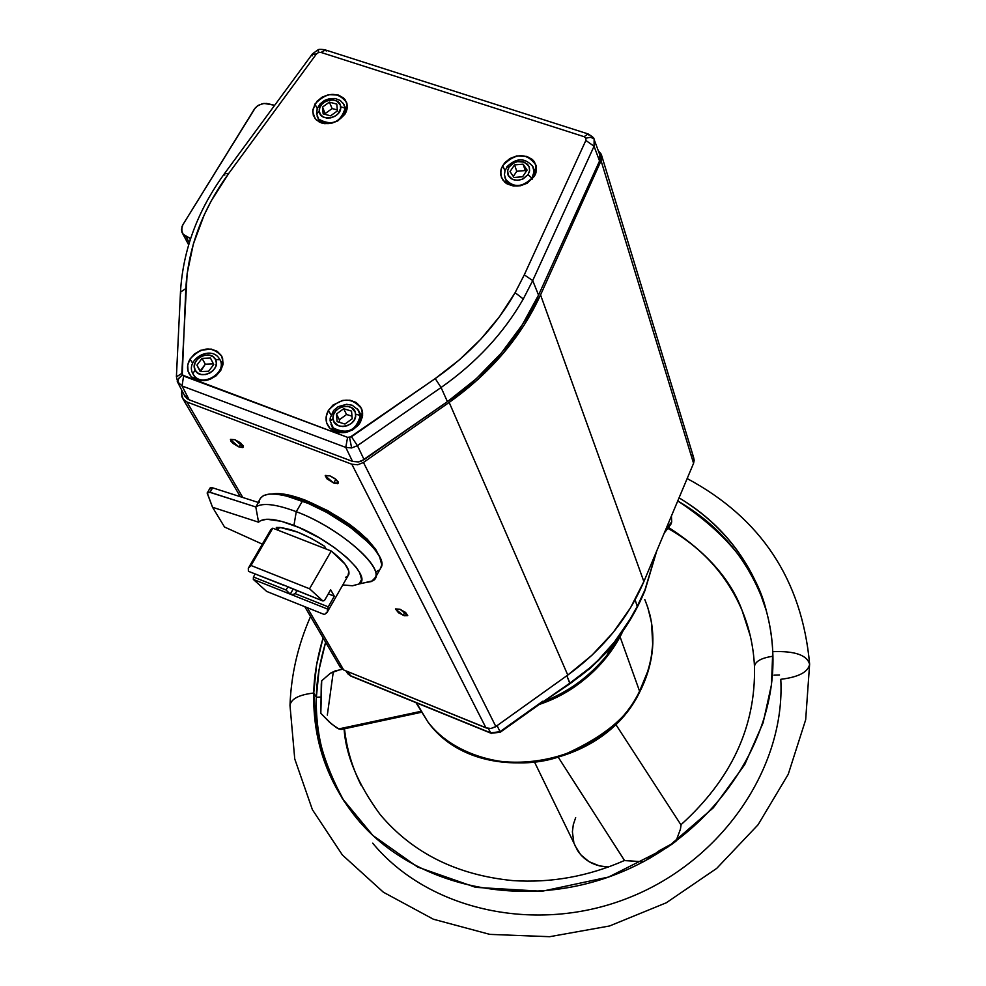 <?xml version="1.0" encoding="UTF-8"?>
<svg xmlns="http://www.w3.org/2000/svg" width="986" height="986" viewBox="0 0 986 986"><rect width="100%" height="100%" fill="white"/><g stroke="black" fill="none" stroke-linecap="round" stroke-linejoin="round"><path stroke-width="1.48" d="M772.901 656.245C761.475 657.921 755.338 661.286 754.463 666.339C755.276 661.396 761.229 658.056 772.321 656.319M681.018 824.974L680.439 829.152L675.928 841.378L680.439 829.152L681.055 824.999L615.621 724.192M672.353 843.967L649.059 858.683L672.353 843.967M558.631 757.803L624.557 860.581L558.631 757.803L624.569 860.581L643.291 861.813L624.495 860.495C588.26 876.431 551.001 883.136 512.732 880.597C456.826 875.05 412.653 853.063 380.239 814.658C357.967 784.314 345.913 755.695 344.065 728.802C345.913 755.695 357.967 784.314 380.239 814.658M421.195 712.336L341.489 729.406L338.777 728.913L331.518 723.958L320.82 713.297L321.707 680.771L330.446 673.192L337.804 670.468M320.475 697.053L316.358 697.25C313.61 727.668 322.94 762.486 344.373 801.692C324.776 769.647 315.434 734.829 316.358 697.25L320.475 697.053M671.417 516.023L671.7 521.779L670.492 524.749L671.38 523.172L671.7 521.779L665.488 530.123L671.7 521.779L671.417 516.023M668.471 527.448C706.259 551.741 730.799 579.398 742.088 610.445C730.799 579.398 706.259 551.741 668.471 527.448M766.27 610.58C756.669 570.191 727.163 533.648 677.752 500.95C716.612 523.455 744.43 555.143 761.204 596.012L766.27 610.58M325.639 642.243C319.649 662.469 316.555 680.808 316.358 697.25L313.758 693.022C313.967 676.544 317.073 658.167 323.088 637.893L316.506 665.279L313.758 693.022L316.358 697.25L319.082 669.568L325.639 642.243M290.241 594.151L293.138 589.123L290.241 594.151L327.549 609.052L328.239 606.846L295.208 593.658L292.756 594.521L290.241 594.151L286.063 590.01L253.427 576.995L253.328 579.411L290.241 594.151L253.328 579.411L253.427 576.995L255.164 574L253.427 576.995L286.063 590.01L287.801 587.003L286.063 590.01L290.241 594.151L292.756 594.521L295.208 593.658L296.946 590.639L295.208 593.658L328.239 606.846L327.549 609.052L290.241 594.151M286.778 586.51L322.94 601.004L309.542 588.765L251.011 565.496L248.484 567.714L248.386 571.288L288.232 586.855M210.351 488.871L210.437 487.626L212.656 487.836L258.418 502.49L255.793 506.964L258.579 522.198C263.472 517.391 275.254 518.476 293.939 525.439L296.268 511.672C275.944 504.092 262.449 502.515 255.793 506.964C262.449 502.515 275.944 504.092 296.268 511.672L293.939 525.439C332.701 539.86 373.349 576.872 359.052 583.995L352.594 585.77L342.795 584.932L352.384 585.783L359.114 583.958L361.615 579.423L359.619 572.546L355.823 566.913L346.752 557.46L334.34 547.538L319.698 538.036L298.98 527.51L281.515 521.335L266.775 519.24L260.489 520.67L258.579 522.198L255.793 506.964L210.03 492.26L212.656 487.836L210.117 487.959L207.171 493.123L210.03 492.26L212.656 487.836L258.418 502.49L255.793 506.964L209.279 492.137L207.171 493.123L212.532 507.26L258.579 522.198L212.532 507.26L207.196 492.852M260.23 498.435L263.521 495.539L269.042 494.097L276.61 494.196L285.952 495.835L308.384 503.489L326.736 512.424L350.042 527.103L368.628 542.707L375.185 550.065L379.585 556.745L381.816 564.929L380.165 569.082L381.471 566.79C387.757 553.738 342.906 516.035 302.443 501.073L296.268 511.672C336.744 526.734 381.73 564.362 375.518 577.278L371.537 581.506L363.452 582.985L372.745 580.828C389.84 572.447 342.093 528.619 296.268 511.672L302.443 501.073C277.732 492.1 263.459 491.669 259.614 499.803L258.098 502.392M373.768 548.302C360.593 527.005 306.141 495.576 280.948 494.799C306.141 495.576 360.593 527.005 373.768 548.302M333.699 483.054L325.17 475.794L329.903 475.844L325.417 475.425L326.612 478.58L333.699 483.054L337.668 483.732L338.223 481.895L335.006 478.629L329.903 475.844L336.115 479.492L338.445 483.103L333.699 483.054L335.869 479.295L333.699 483.054M403.2 615.338L395.46 608.978L399.983 609.225L395.472 608.941L398.517 612.774L404.322 615.745L407.711 615.634L405.665 612.553L399.983 609.225L407.736 615.584L403.2 615.338L405.036 612.059L403.2 615.338M239.006 446.978L230.416 439.657L234.865 439.707L230.601 439.349L230.712 440.976L232.918 443.392L239.006 446.978L242.815 447.595L243.185 445.721L239.894 442.455L234.865 439.707L243.48 447.028L239.006 446.978L241.126 443.417L239.006 446.978M506.262 180.413C514.482 187.882 523.024 187.13 531.898 178.146L528.003 174.719L522.272 179.279L517.342 180.327L512.671 179.489L508.073 175.175L507.519 171.071L509.146 166.942L506.742 166.991L509.146 166.942L512.634 163.565L517.28 161.642L524.441 162.16L529.051 166.474L529.63 170.566L528.003 174.719L531.898 178.146C522.112 187.599 513.324 187.932 505.522 179.132L504.881 177.443M532.243 179.156L531.898 178.146L532.243 179.156M536.125 172.119L534.363 170.43L536.125 172.119M502.675 165.611C515.703 152.534 526.844 152.436 536.076 165.328L534.511 176.05L535.829 173.129L536.458 167.139L534.35 161.716L532.354 159.486L526.894 156.404L516.664 155.961L509.996 158.487L504.61 162.9L501.344 168.52L500.678 171.527L501.406 177.332L504.733 182.176L507.248 183.988L513.46 186.034L520.46 185.762L527.177 183.223L534.511 176.05C524.047 187.87 513.472 189.176 502.798 179.97L500.802 175.163L500.974 169.814L502.675 165.611L504.955 170.714L502.675 165.611M330.248 421.182L333.293 427.961C347.318 434.838 356.34 430.648 360.358 415.402L355.638 414.194C357.302 426.889 333.527 431.437 333.034 418.545L330.248 421.182M334.648 431.461L330.125 420.763L330.187 418.064L333.625 410.459L338.124 406.688L346.591 404.285L352.199 405.234L358.547 410.213L360.358 415.402C362.306 428.861 339.159 438.055 332.171 426.605L331.013 424.461M362.626 415.229L359.927 413.035L362.626 415.229M328.375 410.459C340.441 397.42 351.484 396.766 361.492 408.512L362.626 415.316L360.358 422.316L362.552 415.981L362.614 412.777L360.642 406.91L356.205 402.498L349.968 400.205L342.881 400.365L333.009 405.049L328.375 410.459L326.156 416.77L326.699 423.031L329.94 428.294L332.418 430.29L338.666 432.62L345.79 432.472L352.692 429.871L358.312 425.212L360.358 422.316C350.979 433.766 340.811 435.726 329.842 428.195C325.343 423.031 324.85 417.115 328.375 410.459L331.013 414.86L328.375 410.459M219.952 359.693L215.49 359.508C221.517 369.984 200.146 381.126 195.166 370.107L192.8 373.632L194.427 376.06C203.572 387.35 227.285 372.129 219.952 359.693L222.885 365.017L219.952 359.693C227.519 372.585 202.315 387.769 193.872 375.383L192.8 373.632L195.166 370.107C189.213 359.631 210.462 348.551 215.49 359.508L219.952 359.693L218.596 357.696M223.144 363.058L220.975 361.554L223.144 363.058M189.99 359.126C201.391 346.739 211.978 345.766 221.739 356.217L223.132 363.193L220.728 370.526L223.009 364.352L222.589 358.275L221.369 355.552L217.166 351.287L211.177 349.081L200.861 350.252L194.612 353.851L189.99 359.126L187.697 365.264L188.079 371.34L191.087 376.442L193.453 378.377L199.455 380.621L209.821 379.45L216.107 375.826L220.728 370.526C211.682 381.459 201.908 383.542 191.42 376.763C186.785 371.747 186.317 365.868 189.99 359.126L192.664 363.193L189.99 359.126M316.679 114.056L318.7 119.146C331.838 126.257 340.651 122.597 345.137 108.177L340.663 106.771C342.204 118.098 319.735 122.72 319.291 111.184L316.679 114.056M316.555 113.612L317.245 108.571L319.994 103.998L324.357 100.51L329.669 98.575L335.203 98.501L340.281 100.461L343.991 104.442L345.137 108.177C347.023 120.773 323.507 129.215 317.899 117.963L317.184 116.41M346.986 109.36L345.63 108.312L346.986 109.36M314.904 104.035C326.933 91.797 337.483 91.23 346.554 102.359L347.208 108.066L345.1 113.945L346.468 111.122L347.257 105.342L345.408 100.141L343.572 97.996L338.445 95.063L328.646 94.668L322.151 97.146L316.851 101.422L312.796 109.742L313.301 115.337L316.346 119.984L321.473 122.954L324.591 123.657L331.308 123.361L337.828 120.884L345.1 113.945C335.252 125.025 325.257 126.602 315.113 118.64L312.673 111.701L314.904 104.035L317.258 108.546L314.904 104.035M272.432 493.949C280.012 492.68 290.993 494.762 305.389 500.21L285.435 494.38L272.432 493.949M312.389 55.795L312.266 54.107L316.383 54.033L318.503 52.517L321.029 52.443L584.106 136.684L588.075 133.911L584.106 136.684L585.894 138.188L585.857 140.443L524.281 274.86L515.123 292.694L523.295 298.98L532.711 280.591L524.281 274.86L515.123 292.694L499.532 316.617L480.811 339.159L459.266 359.939L435.233 378.575L349.562 437.525L351.645 447.952L357.437 445.66L351.484 436.761L347.59 437.353L182.25 375.013L178.774 378.328L177.69 381.865L182.04 385.97L183.606 376.06L181.818 373.386L187.13 273.677L193.355 244.01L204.201 214.936L211.287 200.811L228.555 173.696L316.383 54.033L318.503 52.517L318.01 49.892L318.688 51.223M587.336 133.689L325.417 49.953L321.029 52.443L584.106 136.684L585.894 138.188L590.429 137.288L593.634 138.582L590.429 137.288L585.894 138.188L585.857 140.443L524.281 274.86L532.711 280.591L594.053 146.248L585.857 140.443L594.053 146.248L594.139 139.42L594.053 146.248L599.55 160.977L600.178 155.825L594.644 140.862M597.947 660.423L614.5 641.935L630.51 618.542L637.239 606.378L635.107 599.796L637.239 606.378L629.475 620.256L618.222 637.055L605.33 653.521L590.244 667.534L597.947 660.423M580.347 675.62L590.244 667.534L569.92 683.088L580.347 675.62M656.701 551.051L644.992 590.503C635.65 613.169 622.437 634.171 605.33 653.521L590.306 668.225L569.945 683.779L542.904 701.884L569.92 683.088L566.827 675.73L569.945 683.779L542.978 701.835C567.233 692.924 588.543 677.431 606.908 655.357L620.095 635.23L606.908 655.357L610.408 647.716M620.071 636.82L639.581 691.211C655.246 659.893 656.972 629.327 644.782 599.513L647.728 607.228L651.524 622.573L652.707 644.499L651.142 657.933L648.196 670.221L639.581 691.211C629.351 716.526 602.508 738.403 559.025 756.841C514.47 772.112 454.632 757.84 427.764 721.74L415.956 702.636L427.764 721.74C474.537 787.567 601.953 770.054 639.581 691.211L620.071 636.82C602.397 668.656 575.479 691.198 539.317 704.435C573.112 693.096 600.03 670.554 620.071 636.82L622.844 631.299L620.071 636.82M608.572 651.746L608.732 649.688M809.617 664.33C807.078 655.074 794.79 650.846 772.741 651.66C771.705 630.621 767.416 610.531 759.873 591.415C743.543 551.531 716.6 520.337 679.058 497.831C750.309 541.252 770.966 606.908 772.741 651.66C794.79 650.846 807.078 655.074 809.617 664.33C808.064 672.144 798.45 677.135 780.789 679.305C785.46 767.391 722.418 860.495 629.413 897.506C536.52 934.864 428.318 910.46 372.708 843.178M290.007 705.15C291.252 698.791 299.165 694.748 313.758 693.022C299.165 694.748 291.252 698.791 290.007 705.15M772.741 651.66C777.387 740.991 713.051 835.647 618.247 873.399C523.566 911.483 413.442 886.882 357.031 818.7C327.167 781.898 312.735 740.005 313.758 693.022L315.483 724.92L324.024 760.502L342.204 798.34L372.881 835.45L417.719 867.088L475.708 887.363L541.98 891.27L608.621 877.035L667.522 847.307L713.346 807.78L744.701 764.668L763.127 722.738L771.483 684.703L772.741 651.66M327.327 715.096L333.33 671.602M779.532 674.979L773.998 675.176M750.334 636.118L742.088 610.445C749.422 628.119 753.538 646.779 754.463 666.437C755.88 726.485 731.365 779.26 680.919 824.789M341.045 729.443L338.777 728.913L420.64 711.411L338.777 728.913L336.399 727.643L329.201 721.9L320.82 713.297L321.276 683.951L321.707 680.771L330.446 673.192L335.302 670.862L342.413 669.309M328.301 593.843L334.303 596.222L330.655 589.751L324.554 600.4L330.655 589.751L334.303 596.222L328.239 606.846L334.303 596.222L328.301 593.843M269.831 531.861L270.719 529.667L272.789 528.176L251.011 565.496L272.789 528.176L277.842 530.148L276.302 527.461L280.505 527.535L297.71 532.144L311.28 538.381L324.616 546.33L326.095 549.005L331.222 551.014L344.964 564.004L348.834 571.091L347.996 575.799L348.847 574.32C349.919 568.873 344.04 561.096 331.222 551.014L309.542 588.765L251.011 565.496L248.312 568.183L248.386 571.288L284.325 585.536M254.228 109.323L182.903 224.685L255.337 107.819L258.344 105.305L263.965 103.407L274.687 105.292L266.676 103.444L262.301 103.69L257.173 106.106L254.228 109.323M693.54 457.282L694.193 460.24L693.565 463.309L601.066 160.743L601.263 154.272L598.329 150.759L601.694 155.603L601.066 160.743L540.55 294.925L524.269 324.949L503.304 353.321L478.087 379.351L449.172 402.424L363.464 462.459L357.708 464.776L351.842 464.221L186.921 401.98L182.878 398.849L181.843 396.545L181.781 390.185L181.584 393.981L183.211 399.305L240.313 496.685M182.718 233.756L185.849 236.32L189.275 242.729L185.849 236.32L189.423 237.971L190.273 239.561L189.423 237.971L190.606 238.575L183.149 234.311L181.424 229.775L182.903 224.685L181.942 226.681L181.831 232.03L188.646 244.811M185.146 396.705L177.258 381.483L182.04 385.97L189.164 399.811L352.507 461.386L345.766 447.41L352.507 461.386L358.349 461.941L364.093 459.649L357.437 445.66L364.093 459.649L447.422 401.647L441.075 387.51L357.437 445.66L441.075 387.51L435.233 378.575L441.075 387.51C476.201 362.811 503.612 333.305 523.295 298.98L515.123 292.694C495.97 325.996 469.336 354.627 435.233 378.575L351.484 436.761L357.437 445.66L351.645 447.952L345.766 447.41L351.645 447.952L349.562 437.525L347.59 437.353L345.766 447.41L182.04 385.97L345.766 447.41L347.59 437.353L183.606 376.06L182.04 385.97L189.164 399.811L184.32 395.115L186.859 398.541L189.164 399.811L352.507 461.386L358.349 461.941L361.344 461.128L447.422 401.647L476.201 378.821L501.344 353.025L522.26 324.887L538.541 295.097L599.55 160.977L599.648 154.223M691.691 454.829L692.751 455.976M601.719 155.751L693.639 457.529L693.565 463.309L601.066 160.743L540.55 294.925L643.87 581.567L693.565 463.309L643.87 581.567L630.461 607.894L613.058 632.63L591.994 655.197L567.776 675.065L495.847 726.534L490.979 728.481L485.975 727.878L343.695 669.962L340.158 667.115M339.541 665.957L343.695 669.962L307.262 607.672L343.695 669.962L487.33 728.309L490.979 728.481L495.219 726.953L567.776 675.065C602.717 649.614 628.094 618.456 643.87 581.567L540.55 294.925C521.274 336.916 490.818 372.757 449.172 402.424L567.776 675.065L449.172 402.424L363.464 462.459L495.847 726.534L363.464 462.459L357.708 464.776L351.842 464.221L485.975 727.878L351.842 464.221L186.921 401.98L183.211 399.305M242.802 497.486L186.921 401.98L242.802 497.486M378.735 555.217L375.629 549.19L367.174 539.083L349.82 524.503L328.067 510.81L305.389 500.21C343.498 516.874 367.951 535.213 378.735 555.217M674.794 842.204L645.288 860.753L659.4 850.635L674.794 842.204M574.333 843.917L577.549 850.524C584.612 861 594.928 866.484 608.498 867.002L599.389 865.881L589.086 861.69L580.729 854.776L575.048 845.754M573.827 842.401L572.398 831.802L573.31 824.604L575.676 817.628M616.558 640.025L617.507 639.889L616.558 640.025M540.833 702.636C567.591 692.677 589.616 676.914 606.908 655.357L620.145 635.157M597.689 661.236L604.948 653.681M579.916 676.359L589.936 668.36M350.572 675.767L346.776 672.242L350.572 675.767L347.947 671.688L350.572 675.767L490.794 732.906L350.572 675.767M491.509 733.424L490.794 732.906L491.509 733.424M644.967 589.838L637.239 606.378L644.967 589.838L656.442 551.655L644.967 589.838M500.025 731.661L500.161 732.29L500.025 731.661L490.794 732.906L500.025 731.661L497.092 725.647L500.025 731.661L542.805 701.219L500.025 731.661M488.28 728.494L490.794 732.906L488.28 728.494M617.68 639.594L616.78 639.729L617.68 639.594M618.271 638.571L617.581 638.669L618.271 638.571M593.892 138.915C594.459 138.336 592.524 136.672 588.112 133.936L588.79 134.996M324.505 49.67C320.388 49.201 318.219 49.275 318.01 49.904L318.503 52.517L321.029 52.443L325.368 49.929L326.267 51.038M224.771 175.126L224.537 173.573L228.555 173.696L316.383 54.033L312.254 54.131L224.796 173.216M180.746 293.298L180.475 292.127L185.824 288.565C188.166 247.93 202.413 209.648 228.555 173.696L224.549 173.548M176.679 377.983L177.973 382.815L178.392 378.944L182.25 375.013L185.824 288.565L180.475 292.189L176.395 376.899L181.818 373.386L176.395 376.837M599.55 160.977L594.053 146.248L532.711 280.591L538.541 295.097L599.55 160.977M447.422 401.647C488.883 372.301 519.252 336.781 538.541 295.097L532.711 280.591L523.295 298.98C503.612 333.305 476.201 362.811 441.075 387.51L447.422 401.647M318.761 119.947L318.589 121.648L318.761 119.947M319.784 122.289L316.555 113.587L319.291 111.184C317.812 99.894 340.145 95.272 340.663 106.771L345.137 108.177L343.214 103.271M194.328 376.332L194.489 378.969L194.328 376.332M332.27 426.79L332.381 430.266L332.27 426.79M334.624 431.326L334.118 428.811M330.125 420.775L333.034 418.545C331.432 405.899 355.059 401.339 355.638 414.194L360.358 415.402L357.474 408.845M506.015 180.524L505.682 182.952L506.015 180.524M534.252 172.784L535.41 174.251M506.866 166.819C516.578 157.452 525.353 157.501 533.179 166.967L534.055 172.501L531.898 178.146L534.116 171.737L532.452 165.66M506.767 167.78L505.066 170.368L504.438 174.83L507.248 183.988M249.187 566.679L270.016 530.986L272.789 528.176L331.222 551.014L309.542 588.765L322.94 601.004L324.554 600.4L322.94 601.004L283.389 584.92M259.454 500.383L259.269 502.65M376.59 571.449L378.747 570.339M262.338 544.149L224.537 527.029L212.532 507.26L224.537 527.029L262.338 544.149M266.701 591.44L253.328 579.411L266.701 591.44L324.394 614.537L327.167 612.491L327.549 609.052L327.5 611.714L324.394 614.537L266.701 591.44M347.898 575.91L345.655 577.291M326.095 549.005L324.616 546.33C304.896 533.771 288.787 527.485 276.302 527.461L277.842 530.148L279.42 527.448L277.842 530.148L326.095 549.005M319.291 111.184L319.821 107.622L321.88 104.257L325.183 101.632L329.201 100.104L333.342 99.943L336.978 101.139L340.306 105.083L340.614 108.546L338.087 113.71L334.784 116.36L330.754 117.876L326.6 118.049L322.964 116.829L320.401 114.413L319.291 111.184M330.569 115.83L337.397 110.937L336.793 104.097L329.373 102.15L322.558 107.03L323.149 113.871L330.569 115.83L323.149 113.871L322.558 107.03L325.429 114.475L322.558 107.03L329.373 102.15L332.134 108.571L325.343 113.439L332.134 108.571L329.373 102.15L336.793 104.097L337.397 110.937L330.569 115.83M215.49 359.508L216.365 363.107L215.552 366.977L213.186 370.514L209.611 373.176L205.396 374.569L201.156 374.483L197.57 372.905L195.166 370.107L194.304 366.509L195.129 362.651L197.496 359.126L201.058 356.476L205.261 355.083L209.488 355.17L213.075 356.722L215.49 359.508M202.044 358.386L196.917 365.128L200.195 371.562L208.625 371.254L213.752 364.487L210.449 358.066L202.044 358.386L205.31 364.204L200.515 371.549L196.917 365.128L200.207 370.921L205.31 364.204L202.044 358.386L210.449 358.066L213.752 364.487L208.625 371.254L200.195 371.562L196.917 365.128L202.044 358.386M333.034 418.545L333.576 414.576L335.758 410.891L339.233 408.031L343.485 406.454L347.873 406.368L351.719 407.81L355.256 412.296L355.589 416.178L354.208 420.098L351.324 423.45L347.368 425.718L342.955 426.568L338.74 425.866L334.205 422.193L333.034 418.545M344.977 424.042L352.199 418.754L351.534 411.1L343.683 408.734L336.472 413.997L337.113 421.651L344.977 424.042L337.113 421.651L336.472 413.997L339.369 419.753L339.591 422.402L339.369 419.753L336.472 413.997L343.683 408.734L346.542 414.502L339.369 419.753L346.542 414.502L343.683 408.734L351.534 411.1L352.199 418.754L344.977 424.042M509.146 166.942L514.002 162.789L518.217 161.47L522.494 161.581L527.609 164.305L529.396 167.435L529.544 171.096L528.003 174.719L523.135 178.885L518.907 180.204L514.618 180.093L510.933 178.565L508.419 175.865L507.605 170.541L509.146 166.942M527.116 170.073L523.085 164.157L514.544 164.896L510.008 171.564L514.026 177.492L522.592 176.753L527.116 170.073L522.592 176.753L514.026 177.492L510.008 171.564L514.544 164.896L523.085 164.157L527.116 170.073M337.311 109.927L332.134 108.571L337.311 109.927M351.977 416.141L346.542 414.502L351.977 416.141M526.056 171.65L523.085 164.157L525.304 170.541L516.775 171.281L514.544 164.896L516.775 171.281L525.304 170.541L526.056 171.65M513.287 176.42L516.775 171.281L513.287 176.42M213.444 363.896L205.31 364.204L213.444 363.896M372.745 580.828L359.052 583.995M536.433 167.028L536.076 165.328M362.306 410.891L361.492 408.512M219.089 358.3C210.264 345.038 185.171 359.791 192.8 373.645L196.424 379.832M222.626 358.423L221.739 356.217M347.047 104.011L346.554 102.359M317.911 49.941L312.562 53.737M416.486 702.858L427.764 721.74C475.252 788.332 602.064 770.904 639.631 692.135C652.757 666.376 656.134 640.395 649.774 614.192M809.592 663.788C801.865 579.879 761.044 518.131 687.156 478.555M310.553 616.509C297.982 645.054 291.141 674.597 290.007 705.138M742.088 610.445C726.904 575.121 702.143 547.748 667.818 528.336M664.194 533.204L670.948 524.133M304.785 606.686L340.466 667.534M615.634 724.18L681.055 824.999M344.496 728.716C346.641 748.67 352.224 767.576 361.233 785.46M759.873 591.415L761.204 596.012M809.617 664.17L805.673 719.755L788.245 774.269L758.086 824.74L716.699 868.395L666.277 902.782L609.558 925.977L549.633 936.7L489.832 934.383L433.409 919.235L383.381 892.219L342.376 854.973L312.389 809.666L294.74 758.912L289.995 705.421M577.549 850.524L534.88 762.794M345.852 670.837L347.811 673.82L350.917 676.137L491.09 733.264L500.222 732.241L542.978 701.822M616.842 639.655L617.717 639.52M224.537 173.573C197.656 210.511 182.977 250 180.475 292.016M346.616 110.666L344.78 106.315M362.219 417.744L359.828 412.826M535.546 173.906L533.882 169.013M381.471 566.79L375.518 577.278M327.5 611.714L348.847 574.32"/></g></svg>
